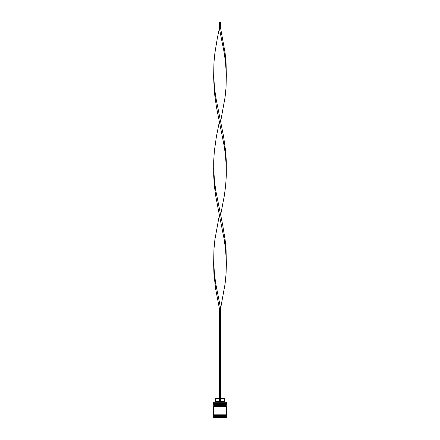 <?xml version="1.0" encoding="UTF-8"?>
<svg xmlns="http://www.w3.org/2000/svg" width="440" height="440" viewBox="0 0 440 440"><rect width="100%" height="100%" fill="white"/><g stroke="black" fill="none" stroke-linecap="round" stroke-linejoin="round"><path stroke-width="0.66" d="M226.336 404.19L213.664 404.19A0.38 0.38 0 0 1 214.044 403.81L213.664 403.425L226.336 403.425L225.957 403.81L214.044 403.81L225.957 403.81A0.38 0.38 0 0 1 226.336 404.19L226.336 404.316A0.38 0.38 0 0 1 225.957 404.695M214.044 404.695A0.38 0.38 0 0 1 213.664 404.316L226.336 404.316M226.336 406.087L213.664 406.087A0.38 0.38 0 0 1 214.044 405.708L213.664 405.328L226.336 405.328L225.957 405.708L214.044 405.708L225.957 405.708A0.38 0.38 0 0 1 226.336 406.087L226.336 406.214A0.38 0.38 0 0 1 225.957 406.593M214.044 406.593A0.38 0.38 0 0 1 213.664 406.214L226.336 406.214M213.73 415.465A0.319 0.319 0 0 0 214.044 415.151A0.319 0.319 0 0 0 213.73 414.832M226.27 415.465A0.319 0.319 0 0 1 225.957 415.151A0.319 0.319 0 0 1 226.27 414.832M213.664 402.286L226.336 402.286L213.664 402.286L213.664 403.425M213.664 416.735L213.664 415.465L226.336 415.465L226.336 416.735L213.664 416.735L213.032 417.368L213.032 418L226.969 418L226.969 417.368L213.032 417.368M226.336 416.735L226.969 417.368M226.336 402.286L226.336 403.425M226.336 405.328L226.336 404.695L213.664 404.695L213.664 405.328M226.336 406.593L213.664 406.593L213.664 414.832L226.336 414.832L226.336 406.593M220.632 398.36L224.306 398.36L224.306 401.528L224.945 402.16M224.306 401.528L220.632 401.528M219.368 401.528L215.694 401.528L215.056 402.16M219.368 398.36L215.694 398.36L215.694 401.528M220.632 402.16L220.632 308.385L219.368 308.385L215.611 288.734L213.945 273.994L213.631 264.171L213.945 249.431L214.907 239.602L219.368 215.039L215.611 195.382L214.352 185.559L213.703 175.731L213.703 160.99L214.352 151.168L216.425 136.428L219.368 121.688L216.425 106.948L214.352 92.208L213.631 77.468L213.945 62.728L214.907 52.905L217.344 38.165L219.368 28.336L220.632 28.336L225.093 52.905L226.056 62.728L226.336 75.009L225.549 62.728L224.235 52.905L219.368 28.336L219.368 22L220.632 22L220.632 28.336M219.368 402.16L219.368 308.385M213.664 261.712L214.451 273.994L215.765 283.822L220.632 308.385L225.093 283.822L226.056 273.994L226.369 264.171L226.056 249.431L225.093 239.602L222.657 224.862L215.765 190.471L214.451 180.642L213.664 168.361M226.336 261.712L225.549 249.431L224.235 239.602L219.368 215.039M220.632 215.039L224.389 195.382L225.649 185.559L226.298 175.731L226.298 160.99L225.649 151.168L223.575 136.428L220.632 121.688L225.093 97.119L226.056 87.296L226.336 75.009M220.632 121.688L215.765 97.119L214.451 87.296L213.664 75.009M226.336 168.361L225.549 156.079L224.235 146.251L219.368 121.688"/></g></svg>
